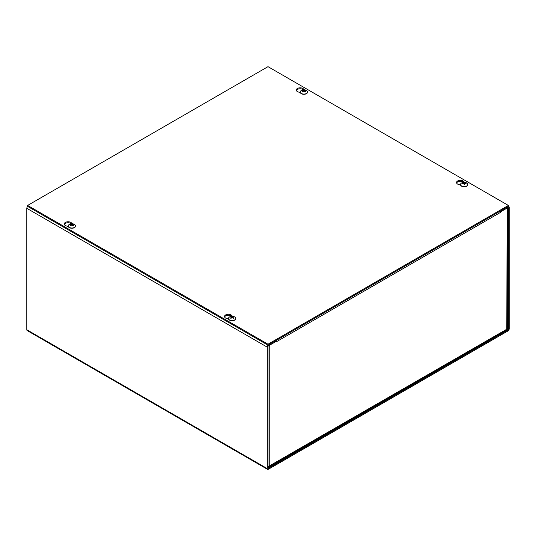 <?xml version="1.0" encoding="UTF-8"?>
<svg xmlns="http://www.w3.org/2000/svg" width="536" height="536" viewBox="0 0 536 536"><rect width="100%" height="100%" fill="white"/><g stroke="black" fill="none" stroke-linecap="round" stroke-linejoin="round"><path stroke-width="0.8" d="M268 468.049L268 346.618A0.59 0.342 120 0 1 268.415 345.894L275.511 341.8L275.511 340.836L268.415 344.929A1.769 1.025 120 0 0 267.163 347.1L267.163 468.531A1.769 1.025 120 0 0 267.531 469.342A1.769 1.025 120 0 0 268.415 469.248L507.947 330.96A1.769 1.025 120 0 0 509.2 328.789L509.2 207.365A1.769 1.025 120 0 0 508.832 206.554A1.769 1.025 120 0 0 507.947 206.641L500.852 210.735L500.852 211.7L507.947 207.606A0.59 0.342 -60 0 1 508.363 207.847L508.363 329.272A0.59 0.342 -60 0 1 507.947 329.995L268.415 468.29A0.59 0.342 120 0 1 268 468.049L268.415 468.29M500.852 211.7L500.115 211.271M267.531 469.342L27.168 330.565A1.769 1.025 -60 0 1 26.8 329.754L26.8 208.323A1.769 1.025 -60 0 1 27.691 206.427M500.068 211.191A1.769 1.025 60 0 1 500.436 212.424L275.926 342.042A1.769 1.025 -120 0 0 275.926 341.941M275.859 341.519A1.769 1.025 -120 0 0 275.564 340.809M500.436 212.424L500.436 211.941L507.116 208.082A1.769 1.025 -0 0 0 507.632 207.365M275.926 342.042L275.511 341.318M268 467.211L268.824 467.204L269.253 466.36L269.253 345.412L275.926 341.559M507.632 207.787L507.632 328.38L507.116 329.03L268 466.729M507.116 208.082L506.808 329.808L268.824 467.204M68.32 226.581L66.263 225.924A3.832 2.211 180 0 1 64.28 223.988A3.832 2.211 180 0 1 67.161 221.844A3.832 2.211 180 0 1 71.476 222.916L72.233 223.713M71.315 223.733A3.832 2.211 -0 0 0 67.422 222.775A3.832 2.211 -0 0 0 64.374 224.47M300.341 92.628L298.284 91.971A3.832 2.211 180 0 1 296.301 90.035A3.832 2.211 180 0 1 299.182 87.891A3.832 2.211 180 0 1 303.49 88.963L304.254 89.76M303.336 89.78A3.832 2.211 -0 0 0 299.443 88.822A3.832 2.211 -0 0 0 296.395 90.517M228.564 319.094L226.507 318.444A3.832 2.211 180 0 1 224.524 316.501A3.832 2.211 180 0 1 227.405 314.357A3.832 2.211 180 0 1 231.72 315.436L232.477 316.233M231.559 316.247A3.832 2.211 -0 0 0 227.666 315.289A3.832 2.211 -0 0 0 224.618 316.984M460.578 185.141L458.528 184.485A3.832 2.211 180 0 1 456.545 182.548A3.832 2.211 180 0 1 459.426 180.404A3.832 2.211 180 0 1 463.734 181.483L464.498 182.274M463.58 182.294A3.832 2.211 -0 0 0 459.687 181.335A3.832 2.211 -0 0 0 456.639 183.031M268 66.658L508.363 205.435L268 344.206L27.638 205.435L268 66.658M27.638 205.435L27.638 206.4L268 345.171L508.363 206.4L508.363 205.435M268 345.171L268 344.206M465.637 183.386L465.945 183.078A4.797 4.054 157 0 0 464.658 182.923L464.364 182.81A4.797 0.844 -91 0 0 464.129 182.354L464.143 183.674A1.226 0.71 180 0 0 463.935 183.687M464.129 182.354A1.943 1.119 -0 0 0 463.439 182.428A4.797 0.576 78.9 0 1 463.68 182.876L463.479 183.051A4.797 4.094 162.8 0 0 462.186 183.48L462.541 183.781M462.186 183.48A1.943 1.119 -0 0 0 462.313 183.875A4.797 3.571 -18.2 0 1 463.607 183.439L463.901 183.56A4.797 0.362 80.8 0 1 464.136 184.598A1.943 1.119 -0 0 0 464.826 184.525A4.797 1.059 -92.9 0 0 464.578 183.486L464.786 183.319A4.797 3.611 -13.5 0 1 466.072 183.473A1.943 1.119 -0 0 0 465.945 183.078M464.772 184.471L464.772 184.471A1.742 1.005 180 0 1 464.122 184.545M464.578 183.446L464.464 184.505L464.786 183.319M464.692 184.471L464.143 183.674M463.68 182.876L463.486 183.473M467.754 184.605A3.625 2.09 180 0 1 467.761 184.712A3.625 2.09 180 0 1 464.129 186.809A3.625 2.09 180 0 1 460.504 184.712A3.625 2.09 180 0 1 460.511 184.605M466.997 183.212A3.625 2.09 180 0 1 467.761 184.498A3.625 2.09 180 0 1 464.129 186.588A3.625 2.09 180 0 1 460.504 184.498A3.625 2.09 180 0 1 461.268 183.212A4.797 4.797 0 0 1 466.997 183.212M231.009 316.508A1.943 1.119 -0 0 0 230.514 316.796A4.797 2.593 54.4 0 1 231.445 317.037L231.445 317.245A4.797 3.075 116.9 0 0 230.514 318.069A1.943 1.119 -0 0 0 231.009 318.357A4.797 2.439 -57.2 0 1 231.934 317.526L232.289 317.526A4.797 2.439 57.2 0 1 233.214 318.357A1.943 1.119 -0 0 0 233.709 318.069L233.709 318.069A4.797 3.075 -116.9 0 0 232.778 317.245L232.778 317.037A4.797 2.593 -54.4 0 1 233.709 316.796A1.943 1.119 -0 0 0 233.214 316.508A4.797 2.921 114.1 0 0 232.289 316.756L231.934 316.756A4.797 2.921 -114.1 0 0 231.009 316.508L231.217 316.95M233.006 316.95L233.214 316.508M231.445 317.037L231.492 317.888M232.738 317.888L232.778 317.037M235.733 318.558A3.625 2.09 180 0 1 235.74 318.672A3.625 2.09 180 0 1 234.674 320.153A3.625 2.09 180 0 1 230.721 320.602A3.625 2.09 180 0 1 228.483 318.672A3.625 2.09 180 0 1 228.49 318.558M234.674 319.932A3.625 2.09 180 0 1 230.721 320.387A3.625 2.09 180 0 1 228.483 318.451A3.625 2.09 180 0 1 229.247 317.171A4.797 4.797 0 0 1 234.976 317.165A3.625 2.09 180 0 1 235.74 318.451A3.625 2.09 180 0 1 234.674 319.932M302.786 90.041A1.943 1.119 0 0 0 302.291 90.323A4.797 2.593 54.4 0 1 303.222 90.564L303.222 90.772A4.797 3.075 116.9 0 0 302.291 91.602A1.943 1.119 0 0 0 302.786 91.884A4.797 2.439 -57.2 0 1 303.711 91.053L304.066 91.053A4.797 2.439 57.2 0 1 304.991 91.884A1.943 1.119 0 0 0 305.487 91.602L305.487 91.602A4.797 3.075 -116.9 0 0 304.555 90.772L304.555 90.564A4.797 2.593 -54.4 0 1 305.487 90.323A1.943 1.119 0 0 0 304.991 90.041A4.797 2.921 114.1 0 0 304.066 90.282L303.711 90.282A4.797 2.921 -114.1 0 0 302.786 90.041L302.994 90.477M304.783 90.477L304.991 90.041M303.222 90.564L303.262 91.415M304.508 91.415L304.555 90.564M307.51 92.091A3.625 2.09 180 0 1 307.517 92.199A3.625 2.09 180 0 1 306.451 93.679A3.625 2.09 180 0 1 302.498 94.135A3.625 2.09 180 0 1 300.26 92.199A3.625 2.09 180 0 1 300.267 92.091M306.451 93.458A3.625 2.09 180 0 1 302.498 93.914A3.625 2.09 180 0 1 300.26 91.978A3.625 2.09 180 0 1 301.024 90.698A4.797 4.797 0 0 1 306.753 90.698A3.625 2.09 180 0 1 307.517 91.978A3.625 2.09 180 0 1 306.451 93.458M70.765 223.994A1.943 1.119 -0 0 0 70.27 224.283A4.797 2.593 54.4 0 1 71.201 224.517L71.201 224.725A4.797 3.075 116.9 0 0 70.27 225.555A1.943 1.119 -0 0 0 70.765 225.844A4.797 2.439 -57.2 0 1 71.69 225.006L72.052 225.006A4.797 2.439 57.2 0 1 72.97 225.844A1.943 1.119 -0 0 0 73.466 225.555L73.466 225.555A4.797 3.075 -116.9 0 0 72.534 224.725L72.534 224.517A4.797 2.593 -54.4 0 1 73.466 224.283A1.943 1.119 -0 0 0 72.97 223.994A4.797 2.921 114.1 0 0 72.052 224.236L71.69 224.236A4.797 2.921 -114.1 0 0 70.765 223.994L70.973 224.437M72.762 224.437L72.97 223.994M71.201 224.517L71.248 225.368M72.494 225.368L72.534 224.517M75.489 226.045A3.625 2.09 180 0 1 75.496 226.152A3.625 2.09 180 0 1 74.43 227.633A3.625 2.09 180 0 1 70.484 228.088A3.625 2.09 180 0 1 68.24 226.152A3.625 2.09 180 0 1 68.246 226.045M74.43 227.411A3.625 2.09 180 0 1 70.484 227.867A3.625 2.09 180 0 1 68.24 225.937A3.625 2.09 180 0 1 69.003 224.651A4.797 4.797 0 0 1 74.732 224.651A3.625 2.09 180 0 1 75.496 225.937A3.625 2.09 180 0 1 74.43 227.411M508.363 207.847L507.947 207.606M267.163 347.1L26.8 208.323M507.471 328.756L508.363 329.272M507.947 329.995L507.056 329.479M26.8 329.754L267.163 468.531M71.476 222.916L71.476 223.72M303.49 88.963L303.49 89.76M231.72 315.436L231.72 316.233M463.734 181.483L463.734 182.28M463.546 182.588A1.742 1.005 180 0 1 464.156 182.535M464.658 182.923L464.665 183.339M464.364 182.81L464.21 184.277M233.106 318.304L233.569 318.036A1.742 1.005 180 0 1 233.16 318.297M233.08 316.655A1.742 1.005 180 0 1 233.428 316.836M230.795 316.836A1.742 1.005 180 0 1 231.143 316.655M231.063 318.297A1.742 1.005 180 0 1 230.668 318.049M231.934 316.756L231.874 317.573M232.289 316.756L232.356 317.573M305.332 91.582A1.742 1.005 180 0 1 304.937 91.824M304.857 90.189A1.742 1.005 180 0 1 305.205 90.363M302.572 90.363A1.742 1.005 180 0 1 302.92 90.189M302.84 91.824A1.742 1.005 180 0 1 302.438 91.582M303.711 90.282L303.644 91.1M304.066 90.282L304.126 91.1M72.863 225.79L73.325 225.522A1.742 1.005 180 0 1 72.916 225.783M72.836 224.142A1.742 1.005 180 0 1 73.184 224.316M70.551 224.316A1.742 1.005 180 0 1 70.899 224.142M70.819 225.783A1.742 1.005 180 0 1 70.424 225.535L70.873 225.79M71.69 224.236L71.63 225.053M72.052 224.236L72.112 225.053M508.363 206.28L508.832 206.554M464.786 184.451L464.116 184.525M231.117 318.304L230.654 318.036M231.519 317.118L231.592 317.794M232.704 317.118L232.631 317.794M305.346 91.569L304.884 91.83M302.894 91.83L302.431 91.569M303.296 90.651L303.369 91.328M304.481 90.651L304.408 91.328M71.275 224.604L71.348 225.281M72.461 224.604L72.387 225.281"/></g></svg>
